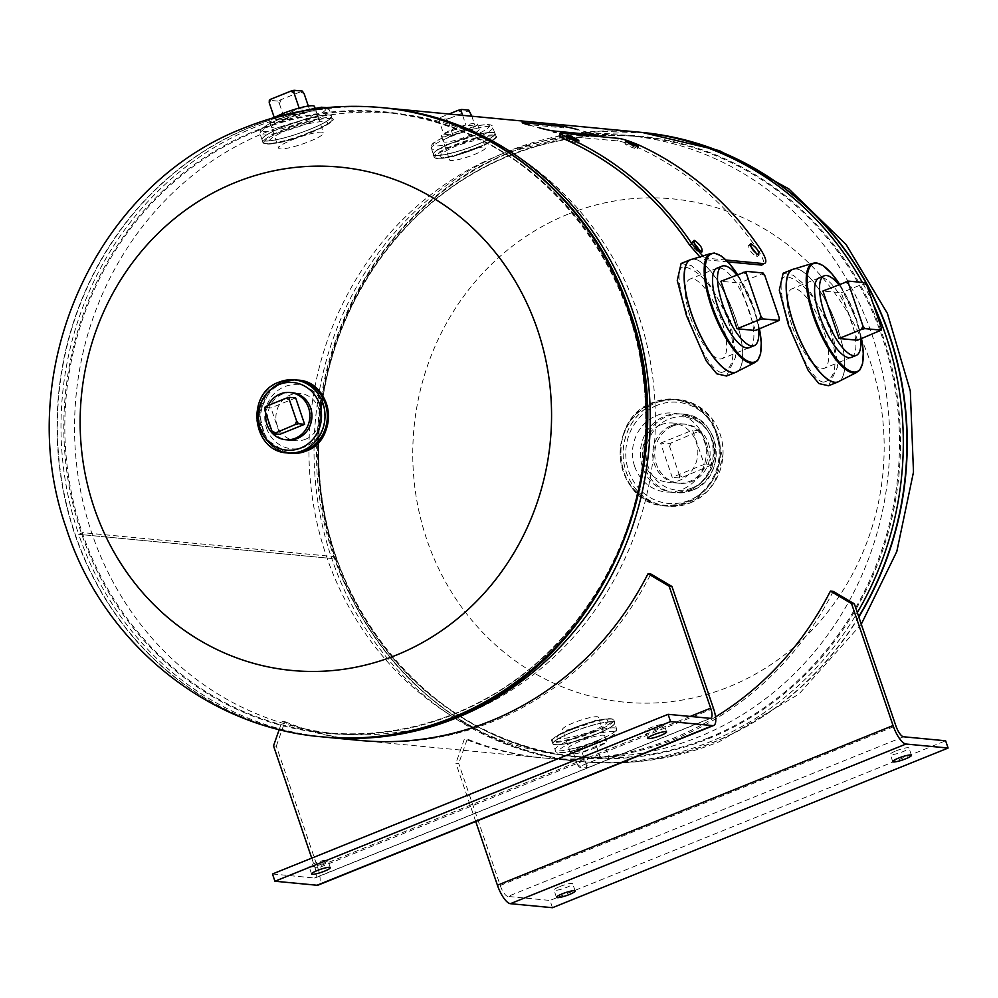 <?xml version="1.0" encoding="UTF-8"?>
<svg xmlns="http://www.w3.org/2000/svg" width="998" height="998" viewBox="0 0 998 998"><rect width="100%" height="100%" fill="white"/><g stroke="black" fill="none" stroke-linecap="round" stroke-linejoin="round"><path stroke-width="0.75" stroke-dasharray="4.99 3.74" d="M331.748 558.506L335.927 556.784L331.735 558.481L78.692 534.354L331.748 558.506A316.017 294.435 -84.6 0 0 578.69 761.312A316.017 294.435 -84.6 0 0 857.319 612.585M383.831 107.834A316.017 294.435 -84.6 0 0 78.692 534.354L82.896 532.683L335.939 556.809M335.927 556.784L82.896 532.658L78.692 534.354A316.017 294.435 -84.6 0 0 323.839 737.011M721.554 372.404C734.204 369.659 736.387 352.157 728.116 319.896C714.73 288.634 700.621 271.082 685.763 267.227C663.732 259.991 701.432 370.757 721.554 372.404M475.011 148.153C445.283 161.863 424.387 159.905 455.512 146.307C486.014 135.004 507.009 136.951 475.011 148.153M873.125 303.679A316.017 294.435 -84.6 0 0 862.347 282.434M638.683 132.123A316.017 294.435 -84.6 0 0 331.735 558.481M309.205 132.347C274.812 148.453 250.76 146.12 286.663 130.202C322.067 117.34 346.256 119.61 309.205 132.347M823.587 382.134C836.237 379.39 838.42 361.887 830.149 329.627C816.763 298.365 802.654 280.8 787.796 276.945C765.753 269.722 803.465 380.488 823.587 382.134M572.989 729.114C541.066 740.304 561.837 742.3 592.438 730.985C623.538 717.437 602.842 715.366 572.989 729.114M266.566 428.154A32.161 29.965 -84.6 0 0 304.989 446.855A32.161 29.965 -84.6 0 0 322.94 405.413A32.161 29.965 -84.6 0 0 284.517 386.713A32.161 29.965 -84.6 0 0 266.566 428.154M464.095 714.655A311.501 290.231 -84.6 0 0 653.191 381.099A311.501 290.231 -84.6 0 0 394.534 113.373A311.501 290.231 -84.6 0 0 265.842 132.297A311.501 290.231 -84.6 0 0 76.734 465.854A311.501 290.231 -84.6 0 0 335.39 733.58A311.501 290.231 -84.6 0 0 464.095 714.655M634.691 466.515A39.621 36.914 95.4 0 1 656.796 415.48A39.621 36.914 95.4 0 1 704.114 438.496A39.621 36.914 95.4 0 1 682.008 489.531A39.621 36.914 95.4 0 1 634.691 466.515M568.024 214.196A252.818 235.553 -84.6 0 0 426.919 539.918A252.818 235.553 -84.6 0 0 728.914 686.824A252.818 235.553 -84.6 0 0 870.019 361.101A252.818 235.553 -84.6 0 0 568.024 214.196M500.235 154.653A311.501 290.231 95.4 0 1 628.927 135.728A311.501 290.231 95.4 0 1 887.584 403.454A311.501 290.231 95.4 0 1 698.488 737.011A311.501 290.231 95.4 0 1 569.783 755.923A311.501 290.231 95.4 0 1 311.127 488.209A311.501 290.231 95.4 0 1 500.235 154.653M681.11 263.484L691.177 265.518L705.099 277.02L730.424 319.959L735.713 356.885L726.519 376.021M719.92 267.851A42.889 14.022 -112 0 1 748.725 309.368A42.889 14.022 -112 0 1 751.444 345.944M783.143 273.215L793.21 275.248L807.133 286.75L832.457 329.689L837.746 366.615L828.552 385.752M821.953 277.581A42.889 14.022 -112 0 1 850.758 319.098A42.889 14.022 -112 0 1 853.477 355.675M686.749 502.031A52.931 49.314 -84.6 0 0 716.29 433.831A52.931 49.314 -84.6 0 0 653.054 403.08A52.931 49.314 -84.6 0 0 623.513 471.268A52.931 49.314 -84.6 0 0 686.749 502.031M670.93 425.809A29.678 27.657 95.4 0 1 706.397 443.062A29.678 27.657 95.4 0 1 689.83 481.298A29.678 27.657 95.4 0 1 654.364 464.045A29.678 27.657 95.4 0 1 670.93 425.809M304.49 451.046A36.115 33.645 95.4 0 1 262.524 428.766A36.115 33.645 95.4 0 1 282.933 382.995A36.115 33.645 95.4 0 1 310.79 384.979M310.914 385.053A36.115 33.645 95.4 0 1 327.98 419.222A36.115 33.645 95.4 0 1 305.912 450.51A36.115 33.645 95.4 0 1 304.627 450.996M289.133 453.092A36.689 34.181 95.4 0 1 259.168 421.331A36.689 34.181 95.4 0 1 281.473 382.334A36.689 34.181 95.4 0 1 296.094 380.063M289.669 453.142A36.676 34.181 95.4 0 1 259.206 421.618A36.676 34.181 95.4 0 1 281.473 382.346A36.676 34.181 95.4 0 1 296.631 380.113M291.054 392.651A23.703 22.081 -84.6 0 0 282.297 394.16A23.703 22.081 -84.6 0 0 267.851 418.998A23.703 22.081 -84.6 0 0 286.563 439.781M262 139.882L262.886 142.502C269.061 145.795 285.116 142.465 311.027 132.522A36.115 5.714 161.2 0 0 329.577 118.5A36.115 5.714 161.2 0 0 284.867 130.027A36.115 5.714 161.2 0 0 266.279 144.049A36.115 5.714 161.2 0 0 310.989 132.522C328.641 124.313 335.815 119.735 332.546 118.787A36.789 5.813 161.2 0 0 284.418 129.378A36.789 5.813 161.2 0 0 262.886 142.502A36.789 5.813 161.2 0 0 311.027 131.911A36.789 5.813 161.2 0 0 332.546 118.787L331.66 116.167A36.789 5.813 161.2 0 0 283.519 126.758A36.789 5.813 161.2 0 0 262 139.882A36.789 5.813 161.2 0 0 310.129 129.291A36.789 5.813 161.2 0 0 331.66 116.167M310.079 129.253A36.689 5.801 161.2 0 0 328.966 115.007A36.689 5.801 161.2 0 0 283.544 126.721A36.689 5.801 161.2 0 0 264.657 140.955A36.689 5.801 161.2 0 0 310.079 129.253A36.676 5.801 161.2 0 0 331.536 116.155A36.676 5.801 161.2 0 0 283.544 126.721A36.676 5.801 161.2 0 0 262.087 139.807A36.676 5.801 161.2 0 0 310.079 129.241M310.104 129.253A36.751 5.813 161.2 0 0 329.016 114.995A36.751 5.813 161.2 0 0 283.519 126.721A36.751 5.813 161.2 0 0 264.607 140.98A36.751 5.813 161.2 0 0 310.104 129.253M285.328 118.6A23.703 3.743 -18.8 0 1 314.669 111.04A23.703 3.743 -18.8 0 1 302.469 120.234A23.703 3.743 -18.8 0 1 273.128 127.806A23.703 3.743 -18.8 0 1 285.328 118.6M594.309 731.16A32.048 5.065 -18.8 0 1 554.639 741.389A32.048 5.065 -18.8 0 1 571.13 728.952A32.048 5.065 -18.8 0 1 610.813 718.722A32.048 5.065 -18.8 0 1 594.309 731.16M579.9 741.252A18.962 2.994 161.2 0 0 570.145 748.612A18.962 2.994 161.2 0 0 593.61 742.562A18.962 2.994 161.2 0 0 603.378 735.202A18.962 2.994 161.2 0 0 579.9 741.252M476.857 148.34A32.048 5.065 161.2 0 0 493.361 135.903A32.048 5.065 161.2 0 0 453.678 146.132A32.048 5.065 161.2 0 0 437.174 158.57A32.048 5.065 161.2 0 0 476.857 148.34M475.896 145.059A32.51 5.14 161.2 0 0 492.625 132.447A32.51 5.14 161.2 0 0 452.393 142.826A32.51 5.14 161.2 0 0 435.664 155.439A32.51 5.14 161.2 0 0 475.896 145.059M475.871 145.022A32.46 5.127 161.2 0 0 494.858 133.433A32.46 5.127 161.2 0 0 452.393 142.776A32.46 5.127 161.2 0 0 433.406 154.366A32.46 5.127 161.2 0 0 475.871 145.022M454.377 134.718A18.962 2.994 -18.8 0 1 477.842 128.667A18.962 2.994 -18.8 0 1 468.087 136.027A18.962 2.994 -18.8 0 1 444.609 142.078A18.962 2.994 -18.8 0 1 454.377 134.718M658.318 728.191A9.88 1.559 -18.8 0 1 645.407 731.035A9.88 1.559 -18.8 0 1 651.183 727.517A9.88 1.559 -18.8 0 1 664.107 724.673A9.88 1.559 -18.8 0 1 658.318 728.191M322.042 863.906A9.88 1.559 -18.8 0 1 309.118 866.751A9.88 1.559 -18.8 0 1 314.894 863.22A9.88 1.559 -18.8 0 1 327.818 860.376A9.88 1.559 -18.8 0 1 322.042 863.906M311.738 858.13L315.044 867.836A11.29 3.693 -112 0 1 315.181 877.903A11.29 3.693 -112 0 1 314.557 877.99L710.189 718.335M273.514 745.855L276.321 746.117L317.851 868.098A19.049 6.225 -112 0 1 318.088 885.114M272.466 873.986L314.557 877.99M276.321 746.117L284.879 721.666A316.017 294.435 -84.6 0 0 344.073 738.32M360.977 740.553A316.017 294.435 -84.6 0 0 650.833 573.987M279.228 729.526L282.072 721.404A316.017 294.435 -84.6 0 0 342.651 738.27M284.879 721.666L282.072 721.404M758.617 329.215A42.889 14.022 68 0 0 753.665 307.372A42.889 14.022 68 0 0 736.699 274.899M690.504 317.389A42.889 14.022 68 0 0 722.065 358.644A42.889 14.022 68 0 0 721.517 320.346A42.889 14.022 68 0 0 689.955 279.091A42.889 14.022 68 0 0 690.504 317.389M755.424 330.513L739.256 283.033L720.893 281.286M777.766 321.493L779.288 318M764.842 275.585L761.611 274.013L739.256 283.033M761.611 274.013L763.008 272.965M860.65 338.946A42.889 14.022 68 0 0 855.698 317.102A42.889 14.022 68 0 0 838.732 284.63M792.537 327.119A42.889 14.022 68 0 0 824.099 368.374A42.889 14.022 68 0 0 823.55 330.076A42.889 14.022 68 0 0 791.988 288.821A42.889 14.022 68 0 0 792.537 327.119M857.457 340.243L841.289 292.763L822.926 291.017M879.799 331.211L881.321 327.731M866.875 285.316L863.644 283.744L841.289 292.763M863.644 283.744L865.041 282.696M672.976 425.996A29.678 27.657 95.4 0 1 685.239 424.2A29.678 27.657 95.4 0 1 709.89 449.711A29.678 27.657 95.4 0 1 691.864 481.498A29.678 27.657 95.4 0 1 679.601 483.294A29.678 27.657 95.4 0 1 654.962 457.783A29.678 27.657 95.4 0 1 672.976 425.996M660.738 424.836A29.678 27.657 95.4 0 1 673.001 423.027A29.678 27.657 95.4 0 1 697.639 448.539A29.678 27.657 95.4 0 1 679.626 480.325A29.678 27.657 95.4 0 1 667.363 482.134A29.678 27.657 95.4 0 1 642.712 456.622A29.678 27.657 95.4 0 1 660.738 424.836M660.576 443.124L692.624 430.188L704.264 464.369L672.215 477.306L660.576 443.124L667.762 443.811L671.118 442.95L699.81 430.874L701.656 433.506L711.562 462.623L711.449 465.056L704.264 464.369M699.81 430.874L692.624 430.188M711.449 465.056L682.757 477.131L679.401 477.992L672.215 477.306M679.401 477.992L679.513 475.547L682.757 477.131M679.513 475.547L669.608 446.43L667.762 443.811M701.656 433.506L698.413 431.922M710.052 466.103L711.562 462.623M671.118 442.95L669.608 446.43M305.538 439.245A23.703 22.081 -84.6 0 0 319.921 413.871A23.703 22.081 -84.6 0 0 300.248 393.499A23.703 22.081 -84.6 0 0 290.455 394.934A23.703 22.081 -84.6 0 0 276.072 420.32A23.703 22.081 -84.6 0 0 295.745 440.692A23.703 22.081 -84.6 0 0 305.538 439.245M265.68 407.421L270.945 407.92L279.914 434.292M268.188 405.462A23.703 22.081 -84.6 0 0 265.88 413.359M295.67 397.94L270.945 407.92M314.532 106.512A23.703 3.743 -18.8 0 1 300.672 114.957A23.703 3.743 -18.8 0 1 269.66 121.781A23.703 3.743 -18.8 0 1 274.55 117.49M292.514 139.708A23.703 3.743 -18.8 0 1 323.514 132.884A23.703 3.743 -18.8 0 1 309.654 141.342A23.703 3.743 -18.8 0 1 278.642 148.153A23.703 3.743 -18.8 0 1 292.514 139.708M280.925 100.199L279.415 103.692L277.569 101.06L302.294 91.08M279.415 103.692L284.842 119.623L274.637 118.65L299.363 108.67L309.567 109.643L284.842 119.623M274.263 117.564L274.637 118.65M277.569 101.06L270.233 100.361M304.141 93.712L300.909 92.14M308.332 106.038L309.567 109.643M452.581 129.441A18.962 2.994 -18.8 0 1 477.381 123.989A18.962 2.994 -18.8 0 1 466.291 130.75A18.962 2.994 -18.8 0 1 441.478 136.215A18.962 2.994 -18.8 0 1 452.581 129.441M460.652 153.181A18.962 2.994 -18.8 0 1 485.465 147.729A18.962 2.994 -18.8 0 1 474.374 154.49A18.962 2.994 -18.8 0 1 449.562 159.942A18.962 2.994 -18.8 0 1 460.652 153.181M443.711 134.156L465.966 125.174L475.148 126.047L452.892 135.029L443.711 134.156L439.195 120.858L440.704 117.365L439.307 118.425L439.195 120.858M462.623 115.331L465.966 125.174M471.805 116.217L475.148 126.047M470.632 112.749L467.388 111.177L449.886 118.251L448.376 121.731L452.892 135.029M448.376 121.731L446.53 119.111L439.307 118.425M440.704 117.365L448.963 114.034M467.388 111.177L468.786 110.129M446.53 119.111L449.886 118.251M581.697 746.529A18.962 2.994 161.2 0 0 570.606 753.29A18.962 2.994 161.2 0 0 595.407 747.839A18.962 2.994 161.2 0 0 606.51 741.077A18.962 2.994 161.2 0 0 581.697 746.529M573.613 722.789A18.962 2.994 161.2 0 0 562.523 729.563A18.962 2.994 161.2 0 0 587.335 724.099A18.962 2.994 161.2 0 0 598.426 717.337A18.962 2.994 161.2 0 0 573.613 722.789M595.095 742.263L572.84 751.232L582.021 752.118L604.277 743.136L595.095 742.263L599.611 755.548L598.101 759.041L580.599 766.102L577.368 764.53L572.84 751.232M577.368 764.53L579.202 767.15L586.425 767.849L586.55 765.404L589.781 766.975L607.283 759.915L608.805 756.422L604.277 743.136M586.55 765.404L582.021 752.118M608.805 756.422L608.68 758.867L601.457 758.181L599.611 755.548M579.202 767.15L580.599 766.102M589.781 766.975L586.425 767.849M608.68 758.867L607.283 759.915M598.101 759.041L601.457 758.181M563.733 126.509L563.383 127.881L522.628 123.989L522.964 122.629M529.052 125.024L539.207 127.806M588.134 132.46L577.979 129.69M553.453 130.975L553.117 132.335L593.872 136.227L594.222 134.855M566.764 135.466L565.816 137.986C566.552 139.396 570.569 141.205 577.842 143.4C577.156 141.828 573.151 140.019 565.816 137.986L566.24 135.528M625.946 141.105L624.998 143.625C625.734 145.034 629.75 146.843 637.023 149.039C636.337 147.479 632.333 145.671 624.998 143.625L625.422 141.18M750.621 246.119L748.375 245.458L750.396 243.799M750.945 243.687L748.924 245.333C748.226 248.752 750.758 252.519 756.521 256.673L757.02 254.365M693.984 242.801L691.776 242.14L693.81 240.518M694.359 240.393L692.325 242.027C691.589 245.458 694.097 249.263 699.823 253.43L700.359 251.159M761.15 250.224L759.091 251.82C764.181 260.166 765.054 264.595 761.736 265.106M726.107 260.029L706.721 258.183L704.588 259.655L700.434 257.509M727.929 261.888L704.588 259.655M706.721 258.183L703.316 256.586M559.242 135.666L617.575 140.918C622.141 141.504 629.027 143.762 638.246 147.704A316.017 294.435 95.4 0 1 759.091 251.82M561.338 132.934L560.439 135.466M618.473 138.373L617.575 140.918M639.269 145.221L638.246 147.704M637.023 149.039L638.608 146.481M577.842 143.4L579.426 140.843M559.778 886.573A9.88 1.559 -18.8 0 1 572.69 883.729A9.88 1.559 -18.8 0 1 566.914 887.247A9.88 1.559 -18.8 0 1 553.99 890.091A9.88 1.559 -18.8 0 1 559.778 886.573M896.054 750.858A9.88 1.559 -18.8 0 1 908.978 748.026A9.88 1.559 -18.8 0 1 903.202 751.544A9.88 1.559 -18.8 0 1 890.278 754.388A9.88 1.559 -18.8 0 1 896.054 750.858M552.468 907.706L549.998 900.446L945.63 740.79M903.539 736.774L507.907 896.429L549.998 900.446M507.907 896.429A11.29 3.693 -112 0 1 500.235 885.488L458.718 763.507L455.899 763.245L464.457 738.794L467.264 739.056L458.718 763.507M475.734 821.491L455.899 763.245M715.554 716.913A316.017 294.435 95.4 0 1 464.457 738.794M833.218 591.377A316.017 294.435 95.4 0 1 467.264 739.056M321.705 736.811A316.017 294.435 95.4 0 1 59.294 465.205A316.017 294.435 95.4 0 1 251.134 126.821A316.017 294.435 95.4 0 1 381.698 107.622M381.86 107.634A316.017 294.435 -84.6 0 0 251.459 126.846A316.017 294.435 -84.6 0 0 59.606 465.155A316.017 294.435 -84.6 0 0 321.867 736.823M454.127 714.269A312.125 290.805 -84.6 0 0 628.328 312.125A312.125 290.805 -84.6 0 0 255.476 130.763A312.125 290.805 -84.6 0 0 81.275 532.895A312.125 290.805 -84.6 0 0 454.127 714.269M256.112 131.374A311.501 290.231 -84.6 0 0 67.016 464.931A311.501 290.231 -84.6 0 0 325.672 732.657A311.501 290.231 -84.6 0 0 454.364 713.732A311.501 290.231 -84.6 0 0 643.473 380.176A311.501 290.231 -84.6 0 0 384.804 112.45A311.501 290.231 -84.6 0 0 256.112 131.374M642.462 132.484A316.017 294.435 -84.6 0 0 512.061 151.696A316.017 294.435 -84.6 0 0 320.221 490.08A316.017 294.435 -84.6 0 0 582.62 761.686A316.017 294.435 -84.6 0 0 713.183 742.487A316.017 294.435 -84.6 0 0 858.829 617.026M858.704 616.677A316.017 294.435 95.4 0 1 712.859 742.462A316.017 294.435 95.4 0 1 582.308 761.661A316.017 294.435 95.4 0 1 319.896 490.055A316.017 294.435 95.4 0 1 511.737 151.659A316.017 294.435 95.4 0 1 642.3 132.472M510.203 155.039A312.125 290.805 95.4 0 1 883.043 336.413A312.125 290.805 95.4 0 1 708.842 738.545A312.125 290.805 95.4 0 1 335.989 557.183A312.125 290.805 95.4 0 1 510.203 155.039M708.206 737.934A311.501 290.231 95.4 0 1 579.514 756.858A311.501 290.231 95.4 0 1 320.857 489.132A311.501 290.231 95.4 0 1 509.953 155.576A311.501 290.231 95.4 0 1 638.645 136.651A311.501 290.231 95.4 0 1 897.302 404.377A311.501 290.231 95.4 0 1 708.206 737.934M737.672 371.268A60.653 19.835 68 0 0 735.426 317.938A60.653 19.835 68 0 0 692.425 259.168M691.514 259.355A60.678 19.848 -112 0 1 735.301 318A60.678 19.848 -112 0 1 736.873 371.78M710.04 253.742A58.907 19.261 -112 0 1 753.877 310.178A58.907 19.261 -112 0 1 754.114 362.96M759.441 328.891A58.233 19.049 68 0 0 754.263 309.904A58.233 19.049 68 0 0 737.522 274.575M839.705 380.999A60.653 19.835 68 0 0 837.459 327.668A60.653 19.835 68 0 0 794.458 268.899M793.547 269.086A60.678 19.848 -112 0 1 837.334 327.718A60.678 19.848 -112 0 1 838.906 381.498M812.073 263.472A58.907 19.261 -112 0 1 855.91 319.909A58.907 19.261 -112 0 1 856.147 372.691M861.474 338.621A58.233 19.049 68 0 0 856.296 319.622A58.233 19.049 68 0 0 839.555 284.305L856.346 319.647L861.511 338.596M692.088 487.947A36.789 34.281 -84.6 0 0 712.622 440.542A36.789 34.281 -84.6 0 0 668.672 419.16A36.789 34.281 -84.6 0 0 648.139 466.565A36.789 34.281 -84.6 0 0 692.088 487.947M691.976 490.38A39.508 36.801 -84.6 0 0 715.953 448.09A39.508 36.801 -84.6 0 0 683.156 414.133A39.508 36.801 -84.6 0 0 666.826 416.54A39.508 36.801 -84.6 0 0 642.849 458.831A39.508 36.801 -84.6 0 0 675.658 492.787A39.508 36.801 -84.6 0 0 691.976 490.38M689.755 490.168A39.508 36.801 -84.6 0 0 713.732 447.877A39.508 36.801 -84.6 0 0 680.935 413.921A39.508 36.801 -84.6 0 0 664.606 416.328A39.508 36.801 -84.6 0 0 640.629 458.618A39.508 36.801 -84.6 0 0 673.438 492.575A39.508 36.801 -84.6 0 0 689.755 490.168M656.934 405.388A50.786 47.318 -84.6 0 0 628.59 470.819A50.786 47.318 -84.6 0 0 689.269 500.335A50.786 47.318 -84.6 0 0 717.612 434.903A50.786 47.318 -84.6 0 0 656.934 405.388M690.142 502.93A53.568 49.912 -84.6 0 0 720.045 433.918A53.568 49.912 -84.6 0 0 656.06 402.793A53.568 49.912 -84.6 0 0 626.158 471.805A53.568 49.912 -84.6 0 0 690.142 502.93M690.142 502.967A53.605 49.95 -84.6 0 0 722.689 445.57A53.605 49.95 -84.6 0 0 678.178 399.487A53.605 49.95 -84.6 0 0 656.023 402.743A53.605 49.95 -84.6 0 0 623.476 460.153A53.605 49.95 -84.6 0 0 667.999 506.223A53.605 49.95 -84.6 0 0 690.142 502.967L706.834 491.889L714.518 482.246L722.789 457.857L711.923 418.574L696.866 405.4L675.234 399.212A53.605 49.95 -84.6 0 0 653.091 402.468A53.605 49.95 -84.6 0 0 620.544 459.866A53.605 49.95 -84.6 0 0 665.055 505.949A53.605 49.95 -84.6 0 0 687.21 502.693A53.605 49.95 -84.6 0 0 719.745 445.283A53.605 49.95 -84.6 0 0 675.234 399.212L653.054 402.468C603.89 418.923 613.77 504.24 665.055 505.949L690.142 502.967M290.68 453.354A36.789 34.281 95.4 0 1 260.129 421.73A36.789 34.281 95.4 0 1 282.471 382.334A36.789 34.281 95.4 0 1 297.666 380.101M281.461 382.234A36.789 34.281 95.4 0 1 293.948 379.864L281.448 382.234L270.396 389.445L259.056 413.197L265.668 439.02L286.962 452.892A36.789 34.281 95.4 0 1 258.981 420.195A36.789 34.281 95.4 0 1 281.461 382.234M287.599 452.955A36.751 34.244 95.4 0 1 259.031 420.52A36.751 34.244 95.4 0 1 281.448 382.284A36.751 34.244 95.4 0 1 294.56 379.914M287.337 452.93A36.676 34.181 95.4 0 1 256.873 421.393A36.676 34.181 95.4 0 1 279.141 382.122M308.02 123.216A36.676 5.801 161.2 0 0 329.477 110.129A36.676 5.801 161.2 0 0 281.498 120.683A36.676 5.801 161.2 0 0 260.029 133.769A36.676 5.801 161.2 0 0 308.02 123.216M306.174 120.596A33.969 5.377 161.2 0 0 323.664 107.41A33.969 5.377 161.2 0 0 281.611 118.251A33.969 5.377 161.2 0 0 264.121 131.437A33.969 5.377 161.2 0 0 306.174 120.596M594.771 731.808A32.734 5.177 -18.8 0 1 551.956 741.227A32.734 5.177 -18.8 0 1 571.106 729.55A32.734 5.177 -18.8 0 1 613.92 720.132A32.734 5.177 -18.8 0 1 594.771 731.808M595.669 734.428A32.734 5.177 -18.8 0 1 552.842 743.847A32.734 5.177 -18.8 0 1 571.991 732.17A32.734 5.177 -18.8 0 1 614.818 722.752A32.734 5.177 -18.8 0 1 595.669 734.428M595.669 734.466A32.684 5.165 -18.8 0 1 555.2 744.907A32.684 5.165 -18.8 0 1 572.029 732.22A32.684 5.165 -18.8 0 1 612.485 721.779A32.684 5.165 -18.8 0 1 595.669 734.466C608.518 729.139 614.905 725.234 614.818 722.752L613.92 720.132C608.393 717.15 594.109 720.082 571.093 728.952C555.399 736.262 549.025 740.354 551.956 741.227L552.842 743.847C557.832 746.379 572.104 743.248 595.669 734.466M572.116 732.27A32.46 5.127 -18.8 0 1 614.581 722.926A32.46 5.127 -18.8 0 1 595.594 734.503A32.46 5.127 -18.8 0 1 553.129 743.847A32.46 5.127 -18.8 0 1 572.116 732.27M572.091 732.22A32.51 5.14 -18.8 0 1 612.323 721.853A32.51 5.14 -18.8 0 1 595.594 734.466A32.51 5.14 -18.8 0 1 555.362 744.832A32.51 5.14 -18.8 0 1 572.091 732.22M597.64 740.491A32.46 5.127 -18.8 0 1 555.175 749.835A32.46 5.127 -18.8 0 1 574.162 738.258A32.46 5.127 -18.8 0 1 616.627 728.914A32.46 5.127 -18.8 0 1 597.64 740.491M597.515 742.936A29.753 4.703 -18.8 0 1 560.689 752.43A29.753 4.703 -18.8 0 1 575.996 740.89A29.753 4.703 -18.8 0 1 612.834 731.384A29.753 4.703 -18.8 0 1 597.515 742.936M476.882 147.729A32.734 5.177 161.2 0 0 496.031 136.052A32.734 5.177 161.2 0 0 453.217 145.471A32.734 5.177 161.2 0 0 434.068 157.148A32.734 5.177 161.2 0 0 476.882 147.729M475.996 145.109A32.734 5.177 161.2 0 0 495.145 133.433A32.734 5.177 161.2 0 0 452.319 142.851A32.684 5.165 161.2 0 0 435.502 155.501A32.684 5.165 161.2 0 0 475.959 145.072A32.684 5.165 161.2 0 0 492.787 132.385A32.684 5.165 161.2 0 0 452.331 142.814A32.734 5.177 161.2 0 0 433.169 154.528A32.734 5.177 161.2 0 0 475.996 145.109M473.825 139.021A32.46 5.127 161.2 0 0 492.825 127.445A32.46 5.127 161.2 0 0 450.348 136.788A32.46 5.127 161.2 0 0 431.361 148.365A32.46 5.127 161.2 0 0 473.825 139.021M471.992 136.402A29.753 4.703 161.2 0 0 487.298 124.85A29.753 4.703 161.2 0 0 450.472 134.343A29.753 4.703 161.2 0 0 435.153 145.895A29.753 4.703 161.2 0 0 471.992 136.402M713.483 708.443L317.851 868.098M690.217 716.427L315.044 867.836M500.235 885.488L895.867 725.833M359.567 740.416L578.69 761.312M394.534 113.373L384.804 112.45C539.906 122.891 664.369 285.54 643.947 451.246C633.643 567.438 556.822 673.712 454.277 713.745C412.611 730.411 369.734 736.711 325.672 732.657L335.39 733.58M861.274 624.212L798.961 694.059L719.309 741.676C675.222 759.328 629.663 765.99 582.62 761.686L582.308 761.661C426.82 750.97 301.421 590.891 318.013 425.36C325.934 304.939 404.614 193.3 511.201 151.733L574.91 134.306L640.491 132.297M628.927 135.728L638.645 136.651C594.583 132.597 551.719 138.897 510.04 155.563C407.496 195.596 330.687 301.87 320.383 418.062C299.949 583.768 424.412 746.417 579.514 756.858L569.783 755.923M759.478 328.866L754.313 309.916L737.559 274.55M683.156 414.133C721.13 415.505 728.403 478.179 692.125 490.367L675.658 492.787L689.119 490.255C697.49 486.787 703.977 480.737 708.555 472.104C712.584 464.095 714.007 455.599 712.834 446.617C711.574 430.225 700.945 419.335 680.935 413.921L683.156 414.133M326.745 107.634L329.477 110.129L331.536 116.155M262.087 139.807L260.029 133.769C260.728 130.264 256.648 128.967 281.461 118.263L303.404 110.815M595.594 734.466C608.368 729.126 614.706 725.284 614.581 722.926L616.627 728.914C615.841 733.542 618.96 733.243 597.665 742.911C568.823 753.128 554.651 755.436 555.175 749.835L553.129 743.847C557.994 746.292 572.153 743.161 595.594 734.466M496.031 136.052C498.963 136.938 492.588 141.03 476.894 148.328C453.878 157.197 439.607 160.129 434.068 157.148L433.169 154.528C433.082 152.045 439.469 148.141 452.319 142.814C475.884 134.031 490.155 130.913 495.145 133.433L496.031 136.052M433.406 154.366L431.361 148.365C432.146 143.737 429.028 144.036 450.323 134.368C472.241 125.985 493.087 121.145 492.825 127.445L494.858 133.433M647.877 738.295L645.407 731.035M311.588 873.999L309.118 866.751M330.288 867.636L327.818 860.376M666.577 731.933L664.107 724.673M315.181 877.903L710.813 718.248M749.261 347.666L722.065 358.644M717.163 268.125L689.955 279.091M851.294 357.396L824.099 368.374M819.196 277.843L791.988 288.821M685.239 424.2L673.001 423.027M679.601 483.294L667.363 482.134M292.077 392.725L300.248 393.499M287.586 439.906L295.745 440.692M315.069 108.071L323.514 132.884M269.66 121.781L278.642 148.153M477.381 123.989L485.465 147.729M441.478 136.215L449.562 159.942M570.606 753.29L562.523 729.563M606.51 741.077L598.426 717.337M700.359 253.317L702.455 251.795M757.058 256.561L759.141 255.001M575.16 890.989L572.69 883.729M911.448 755.274L908.978 748.026M892.748 761.649L890.278 754.388M556.46 897.352L553.99 890.091"/><path stroke-width="1.5" d="M323.839 737.011A316.017 294.435 -84.6 0 0 325.647 737.185A316.017 294.435 -84.6 0 0 648.75 450.535A316.017 294.435 -84.6 0 0 385.64 107.996A316.017 294.435 -84.6 0 0 383.831 107.834M857.319 612.585A316.017 294.435 -84.6 0 0 873.125 303.679M862.347 282.434A316.017 294.435 -84.6 0 0 638.683 132.123L385.64 107.996M396.306 655.112A252.818 235.553 95.4 0 1 94.299 508.207A252.818 235.553 95.4 0 1 235.403 182.472A252.818 235.553 95.4 0 1 537.411 329.39A252.818 235.553 95.4 0 1 396.306 655.112M736.873 371.78A60.678 19.848 -112 0 1 736.062 372.167L726.519 376.021L716.851 373.826L706.285 360.989L686.537 315.78L677.268 280.463L681.11 263.484L690.653 259.63A60.678 19.848 -112 0 1 691.514 259.355M751.444 345.944A42.889 14.022 -112 0 1 717.699 306.411A42.889 14.022 -112 0 1 719.92 267.851M838.906 381.498A60.678 19.848 -112 0 1 838.095 381.897L828.552 385.752L818.884 383.556L808.318 370.707L788.57 325.51L779.301 290.193L783.143 273.215L792.686 269.36A60.678 19.848 -112 0 1 793.547 269.086M853.477 355.675A42.889 14.022 -112 0 1 819.732 316.141A42.889 14.022 -112 0 1 821.953 277.581M296.094 380.063A36.689 34.181 95.4 0 1 327.057 411.351A36.689 34.181 95.4 0 1 304.827 450.921A36.689 34.181 95.4 0 1 289.133 453.092M296.631 380.113A36.676 34.181 95.4 0 1 327.082 411.638A36.676 34.181 95.4 0 1 304.814 450.921A36.676 34.181 95.4 0 1 289.669 453.142L287.337 452.93A36.676 34.181 95.4 0 0 302.481 450.697A36.676 34.181 95.4 0 0 324.749 411.413A36.676 34.181 95.4 0 0 294.298 379.889L296.631 380.113M286.563 439.781A23.703 22.081 -84.6 0 0 297.379 438.471A23.703 22.081 -84.6 0 0 311.7 412.548A23.703 22.081 -84.6 0 0 291.054 392.651M660.801 735.451A9.88 1.559 -18.8 0 1 647.877 738.295A9.88 1.559 -18.8 0 1 653.653 734.778A9.88 1.559 -18.8 0 1 666.577 731.933A9.88 1.559 -18.8 0 1 660.801 735.451M324.512 871.167A9.88 1.559 -18.8 0 1 311.588 873.999A9.88 1.559 -18.8 0 1 317.364 870.481A9.88 1.559 -18.8 0 1 330.288 867.636A9.88 1.559 -18.8 0 1 324.512 871.167M279.228 729.526L273.514 745.855L311.738 858.13M713.72 725.459A19.049 6.225 68 0 1 712.659 725.596L670.569 721.579L668.099 714.319L272.466 873.986L274.937 881.234L317.027 885.251A19.049 6.225 -112 0 0 318.088 885.114L713.72 725.459A19.049 6.225 68 0 0 713.483 708.443L671.953 586.462L650.833 573.987L648.026 573.725L669.147 586.2L671.953 586.462M670.569 721.579L274.937 881.234M669.147 586.2L710.676 708.181A11.29 3.693 68 0 1 710.813 718.248A11.29 3.693 68 0 1 710.189 718.335L668.099 714.319M344.073 738.32A316.017 294.435 -84.6 0 0 360.977 740.553M342.651 738.27A316.017 294.435 -84.6 0 0 648.026 573.725M736.699 274.899A42.889 14.022 68 0 0 722.103 266.129A42.889 14.022 68 0 0 722.652 304.415A42.889 14.022 68 0 0 754.201 345.67A42.889 14.022 68 0 0 758.617 329.215M779.164 320.433L779.288 318L764.842 275.585L763.008 272.965L746.604 271.394L720.893 281.286L737.048 328.754L755.424 330.513L779.164 320.433L762.759 318.873L760.913 316.241L759.403 319.734L737.048 328.754M743.248 272.267L746.479 273.839L746.604 271.394M746.479 273.839L760.913 316.241M759.403 319.734L762.759 318.873M838.732 284.63A42.889 14.022 68 0 0 824.136 275.847A42.889 14.022 68 0 0 824.685 314.145A42.889 14.022 68 0 0 856.234 355.4A42.889 14.022 68 0 0 860.65 338.946M881.197 330.163L881.321 327.731L866.875 285.316L865.041 282.696L848.637 281.124L822.926 291.017L839.081 338.484L857.457 340.243L881.197 330.163L864.792 328.604L862.946 325.972L861.436 329.465L839.081 338.484M845.281 281.985L848.512 283.569L862.946 325.972M861.436 329.465L864.792 328.604M848.512 283.569L848.637 281.124M265.88 413.359A23.703 22.081 -84.6 0 0 285.54 439.719A23.703 22.081 -84.6 0 0 295.333 438.272A23.703 22.081 -84.6 0 0 309.717 412.898A23.703 22.081 -84.6 0 0 290.044 392.526A23.703 22.081 -84.6 0 0 280.251 393.961A23.703 22.081 -84.6 0 0 268.188 405.462M264.782 407.334L264.657 409.779L271.918 431.086L273.751 433.706L279.914 434.292L304.639 424.325L295.67 397.94L289.507 397.354L286.152 398.214L266.167 406.286L264.782 407.334L265.68 407.421M273.751 433.706L295.134 424.599L298.477 423.726L304.639 424.325M286.152 398.214L289.383 399.799L289.507 397.354M298.477 423.726L296.643 421.106L295.134 424.599M296.643 421.106L289.383 399.799M264.657 409.779L266.167 406.286M275.149 432.658L271.918 431.086M274.55 117.49A23.703 3.743 -18.8 0 1 283.532 113.323A23.703 3.743 -18.8 0 1 314.532 106.512L315.069 108.071M270.233 100.361L269.323 100.274L269.211 102.719L274.263 117.564M269.211 102.719L270.72 99.226L290.705 91.167L293.936 92.739L299.151 108.058M293.936 92.739L294.061 90.294L302.294 91.08L304.141 93.712L308.332 106.038M294.061 90.294L290.705 91.167M270.72 99.226L269.323 100.274M448.963 114.034L458.207 110.304L461.438 111.876L461.563 109.443L468.786 110.129L471.805 116.217M461.438 111.876L462.623 115.331M461.563 109.443L458.207 110.304M577.979 129.69A11.29 0.661 14 0 0 563.733 126.509L522.964 122.629A11.29 0.661 14 0 0 529.052 125.024M539.207 127.806A11.29 0.661 14 0 0 553.453 130.975L594.222 134.855A11.29 0.661 14 0 0 588.134 132.46M566.59 135.94L566.764 135.466C567.55 136.888 571.592 138.71 578.89 140.93C578.179 139.346 574.137 137.524 566.764 135.466L566.24 135.528M625.771 141.579L625.946 141.105C626.719 142.539 630.773 144.361 638.071 146.569C637.36 144.984 633.318 143.163 625.946 141.105L625.422 141.18M750.184 244.298L750.945 243.687C750.271 247.13 752.829 250.947 758.617 255.114C759.416 251.571 756.858 247.766 750.945 243.687L750.396 243.799M693.598 241.005L694.359 240.393C693.647 243.861 696.18 247.704 701.931 251.908C702.767 248.327 700.247 244.498 694.359 240.393L693.81 240.518M700.359 251.159L693.984 242.801M757.02 254.365L750.621 246.119M703.316 256.586L691.764 243.612A318.724 296.955 -84.6 0 0 569.883 138.597C561.338 134.705 558.493 132.821 561.338 132.934L618.473 138.373C623.051 138.959 629.975 141.242 639.269 145.221A318.724 296.955 95.4 0 1 761.15 250.224C766.277 258.632 767.188 263.11 763.869 263.634L761.736 265.106L727.929 261.888M726.107 260.029L763.869 263.634L761.736 265.106M700.434 257.509L689.705 245.209A316.017 294.435 -84.6 0 0 568.86 141.092C560.389 137.225 557.583 135.354 560.439 135.466M691.764 243.612L689.705 245.209M569.883 138.597L568.86 141.092M559.242 135.666L560.152 133.121L561.338 132.934M562.248 893.834A9.88 1.559 -18.8 0 1 575.16 890.989A9.88 1.559 -18.8 0 1 569.384 894.507A9.88 1.559 -18.8 0 1 556.46 897.352A9.88 1.559 -18.8 0 1 562.248 893.834M898.537 758.118A9.88 1.559 -18.8 0 1 911.448 755.274A9.88 1.559 -18.8 0 1 905.673 758.804A9.88 1.559 -18.8 0 1 892.748 761.649A9.88 1.559 -18.8 0 1 898.537 758.118M851.531 603.59L854.35 603.852L895.867 725.833A11.29 3.693 68 0 0 903.539 736.774L945.63 740.79L948.1 748.038L906.009 744.034A19.049 6.225 68 0 1 893.06 725.571L851.531 603.59L830.411 591.115A316.017 294.435 95.4 0 1 715.554 716.913M475.734 821.491L497.428 885.226A19.049 6.225 -112 0 0 510.377 903.689L552.468 907.706L948.1 748.038M854.35 603.852L833.218 591.377L830.411 591.115M321.705 736.811C205.8 727.13 102.058 640.978 66.18 527.905C11.34 373.813 94.224 184.68 245.009 127.619C289.096 109.98 334.654 103.305 381.698 107.622A316.017 294.435 95.4 0 1 644.109 379.228A316.017 294.435 95.4 0 1 452.256 717.612A316.017 294.435 95.4 0 1 321.705 736.811L322.017 736.836A316.017 294.435 -84.6 0 0 452.581 717.637A316.017 294.435 -84.6 0 0 644.421 379.252A316.017 294.435 -84.6 0 0 382.009 107.647A316.017 294.435 -84.6 0 0 381.86 107.634M321.867 736.823A316.017 294.435 -84.6 0 0 322.017 736.836C366.965 740.978 410.665 734.553 453.117 717.574C603.541 661.474 687.759 464.993 628.865 308.557C591.702 198.24 491.914 116.853 382.009 107.647L381.698 107.622M858.829 617.026A316.017 294.435 -84.6 0 0 642.612 132.497A316.017 294.435 -84.6 0 0 642.462 132.484M861.274 624.212L896.803 551.532L913.494 472.054L910.301 390.917L887.384 313.372L846.067 244.485L788.869 188.934L719.471 150.661L642.3 132.472A316.017 294.435 95.4 0 1 858.704 616.677M691.564 313.759A60.653 19.835 68 0 0 737.672 371.268L754.114 362.96A58.907 19.261 -112 0 1 711.262 306.124A58.907 19.261 -112 0 1 710.04 253.742L692.425 259.168A60.653 19.835 68 0 0 691.564 313.759M737.672 371.268L736.062 372.167A60.678 19.848 -112 0 1 691.414 313.809A60.678 19.848 -112 0 1 690.653 259.63L692.425 259.168M737.522 274.575A58.233 19.049 68 0 0 708.617 256.024A58.233 19.049 68 0 0 712.148 305.887A58.233 19.049 68 0 0 747.689 361.089A58.233 19.049 68 0 0 759.441 328.891M793.597 323.489A60.653 19.835 68 0 0 839.705 380.999L856.147 372.691A58.907 19.261 -112 0 1 813.295 315.842A58.907 19.261 -112 0 1 812.073 263.472L794.458 268.899A60.653 19.835 68 0 0 793.597 323.489M839.705 380.999L838.095 381.897A60.678 19.848 -112 0 1 793.447 323.539A60.678 19.848 -112 0 1 792.686 269.36L794.458 268.899M812.073 263.472L816.352 262.773L823.051 265.543L831.721 273.589L839.592 284.28A58.233 19.049 68 0 0 810.65 265.755A58.233 19.049 68 0 0 814.181 315.618A58.233 19.049 68 0 0 849.722 370.819A58.233 19.049 68 0 0 861.474 338.621M297.666 380.101A36.789 34.281 95.4 0 1 328.217 411.725A36.789 34.281 95.4 0 1 305.887 451.121A36.789 34.281 95.4 0 1 290.68 453.354L289.669 453.254A36.789 34.281 95.4 0 1 286.987 452.892L289.669 453.254A36.789 34.281 95.4 0 0 304.877 451.021A36.789 34.281 95.4 0 0 327.207 411.625A36.789 34.281 95.4 0 0 296.656 380.001L297.666 380.101C332.883 381.286 339.669 439.819 305.924 451.121L290.68 453.354M293.948 379.864A36.789 34.281 95.4 0 1 296.656 380.001L293.948 379.864M294.56 379.914A36.751 34.244 95.4 0 1 327.007 410.527A36.751 34.244 95.4 0 1 304.839 450.984A36.751 34.244 95.4 0 1 287.599 452.955M279.141 382.122A36.676 34.181 95.4 0 1 294.298 379.889L278.991 382.147C245.296 393.462 252.045 451.645 287.337 452.93M279.028 384.554A33.969 31.649 95.4 0 1 319.61 404.302A33.969 31.649 95.4 0 1 300.648 448.065A33.969 31.649 95.4 0 1 260.066 428.329A33.969 31.649 95.4 0 1 279.028 384.554M712.659 725.596L317.027 885.251M710.676 708.181L690.217 716.427M497.428 885.226L893.06 725.571M510.377 903.689L906.009 744.034M325.647 737.185L359.567 740.416M642.3 132.472L640.491 132.297M754.114 362.96L757.669 360.503L760.601 353.716L761.274 342.613L759.478 328.866M737.559 274.55L729.688 263.859L721.018 255.812L714.319 253.043L710.04 253.742M856.147 372.691L859.702 370.233L862.634 363.447L863.307 352.344L861.511 338.596M303.404 110.815L321.456 107.235L326.745 107.634M754.201 345.67L749.261 347.666M722.103 266.129L717.163 268.125M856.234 355.4L851.294 357.396M824.136 275.847L819.196 277.843M290.044 392.526L292.077 392.725M285.54 439.719L287.586 439.906"/></g></svg>
